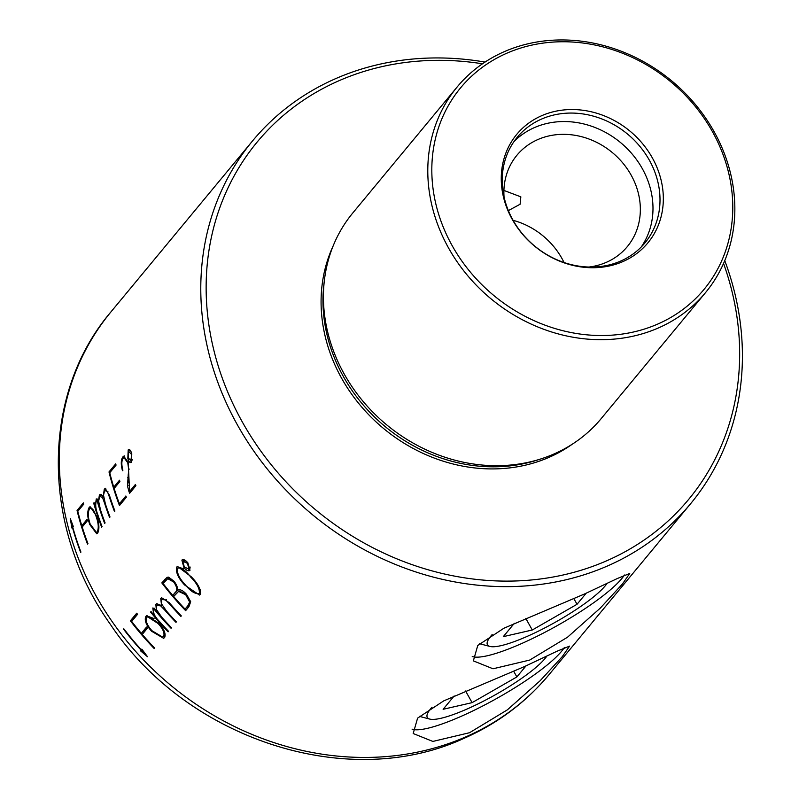 <?xml version="1.0" encoding="UTF-8"?>
<svg xmlns="http://www.w3.org/2000/svg" width="799" height="799" viewBox="0 0 799 799"><rect width="100%" height="100%" fill="white"/><g stroke="black" fill="none" stroke-linecap="round" stroke-linejoin="round"><path stroke-width="1.2" d="M432.019 707.195A69.413 13.413 150.8 0 0 429.772 719.09A69.413 13.413 150.8 0 0 466.696 709.172A69.413 13.413 150.8 0 0 546.686 656.339M454.162 695.969L443.125 709.292L472.099 702.651L516.863 676.933L526.012 665.897M513.677 671.23L516.863 676.933M465.597 691.005L472.099 702.651M705.487 292.664L601.138 418.666A161.228 141.553 -140.4 0 1 554.136 453.912A161.228 141.553 -140.4 0 1 540.733 458.966A161.228 141.553 -140.4 0 1 344.239 374.072A161.228 141.553 -140.4 0 1 324.444 279.84A161.228 141.553 -140.4 0 1 352.788 212.983L457.148 86.981A161.228 141.553 39.6 0 0 448.599 248.07A161.228 141.553 39.6 0 0 658.496 327.91A161.228 141.553 39.6 0 0 705.487 292.664A161.228 141.553 39.6 0 0 714.036 131.565A161.228 141.553 39.6 0 0 504.139 51.725A161.228 141.553 39.6 0 0 457.148 86.981M572.384 444.124A159.44 139.985 -140.4 0 1 341.652 378.327A159.44 139.985 -140.4 0 1 333.133 245.972M624.438 575.01A89.568 17.298 -29.2 0 1 520.708 643.954A89.568 17.298 -29.2 0 1 472.229 656.488M584.409 594.027L617.337 578.516L629.732 573.472L622.511 583.909L600.299 608.099L567.53 637.202L529.717 660.064L493.033 668.783L473.358 660.873L477.762 645.472L503.909 628.224L584.409 594.027M564.264 647.659A89.568 17.298 -29.2 0 1 460.544 716.603A89.568 17.298 -29.2 0 1 412.064 729.137M524.244 666.676L557.173 651.165L569.567 646.121L562.346 656.558L540.134 680.748L507.365 709.852L469.542 732.713L432.868 741.432L413.183 733.522L417.597 718.121L443.735 700.873L524.244 666.676M564.064 262.541A71.66 62.911 39.6 0 0 561.967 258.516A71.66 62.911 39.6 0 0 513.088 220.314M641.227 247.001A82.856 72.749 39.6 0 0 642.296 168.609A82.856 72.749 39.6 0 0 513.977 141.613M588.883 267.056A71.66 62.911 39.6 0 0 627.305 246.631A71.66 62.911 39.6 0 0 631.1 175.041A71.66 62.911 39.6 0 0 516.933 155.226A71.66 62.911 39.6 0 0 504.029 196.774M512.908 220.005A82.856 72.749 39.6 0 0 644.923 242.916A82.856 72.749 39.6 0 0 649.317 160.14A82.856 72.749 39.6 0 0 517.303 137.218A82.856 72.749 39.6 0 0 512.908 220.005M512.249 219.385A85.094 74.707 39.6 0 0 623.03 261.523A85.094 74.707 39.6 0 0 652.344 157.892A85.094 74.707 39.6 0 0 541.562 115.755A85.094 74.707 39.6 0 0 512.249 219.385M508.364 210.616L520.109 204.234L520.838 196.844L503.909 190.422M485.033 62.072A284.394 249.688 39.6 0 0 335.47 78.721A284.394 249.688 39.6 0 0 252.574 140.894A284.394 249.688 39.6 0 0 237.493 425.038A284.394 249.688 39.6 0 0 607.729 565.872A284.394 249.688 39.6 0 0 690.626 503.69A284.394 249.688 39.6 0 0 724.763 260.614M141.842 649.118L147.495 656.718L140.484 650.766L141.023 650.106A284.394 249.688 -140.4 0 1 123.535 629.123L123.805 628.793A284.394 249.688 39.6 0 0 141.303 649.777L141.842 649.118M72.699 527.03A284.394 249.688 39.6 0 0 80.929 552.079L80.659 552.409A284.394 249.688 -140.4 0 1 72.429 527.36L71.88 528.019L70.322 518.631L73.248 526.371L72.699 527.03M200.329 594.426C201.048 589.552 198.062 583.709 191.38 576.878L177.518 566.421L176.679 567.08C175.56 572.114 178.217 578.096 184.649 585.008L199.48 595.075L200.329 594.426M156.724 605.402L160.699 605.872L165.013 610.366A284.394 249.688 39.6 0 0 175.97 622.341L176.389 621.832A284.394 249.688 -140.4 0 1 166.522 611.115L161.458 603.764L161.628 599.48L165.623 599.929L169.917 604.444A284.394 249.688 39.6 0 0 180.884 616.409L181.303 615.909A284.394 249.688 -140.4 0 1 169.248 602.676L161.588 597.742L160.729 598.421L161.588 605.612L156.684 603.644L155.845 604.314L156.444 611.005A284.394 249.688 -140.4 0 1 153.967 608.009L153.548 608.518A284.394 249.688 39.6 0 0 171.066 628.264L171.485 627.754A284.394 249.688 -140.4 0 1 161.618 617.038L156.554 609.697L156.724 605.402L158.122 604.563M161.628 599.48L163.046 598.631M164.634 637.512C166.112 633.817 164.025 628.943 158.402 622.91L146.876 615.58L145.877 616.359C144.2 620.154 146.077 625.108 151.53 631.21L163.605 638.301L164.634 637.512M127.83 458.456C128.939 462.032 130.167 463.27 131.515 462.172L131.755 453.712C130.676 450.147 129.488 448.878 128.19 449.907L127.83 458.456L128.329 458.227M130.996 462.581L131.515 462.172M128.679 449.517L128.07 452.124M126.342 497.248A284.394 249.688 -140.4 0 1 125.862 495.989L119.411 503.779A284.394 249.688 -140.4 0 1 114.157 488.449L119.91 481.507A284.394 249.688 -140.4 0 1 119.51 480.209L113.758 487.16A284.394 249.688 -140.4 0 1 109.743 472.748L116.045 465.138A284.394 249.688 -140.4 0 1 115.725 463.82L109.004 471.929A284.394 249.688 39.6 0 0 119.47 505.547L126.342 497.248M102.042 526.591A284.394 249.688 -140.4 0 1 97.858 514.826C95.51 508.763 95.101 503.889 96.629 500.194A284.394 249.688 -140.4 0 1 96.26 498.886L95.261 506.576A284.394 249.688 -140.4 0 1 94.112 502.631L93.693 503.14A284.394 249.688 39.6 0 0 101.623 527.1L102.042 526.591M87.95 543.61A284.394 249.688 -140.4 0 1 82.207 527.02L87.411 520.738A284.394 249.688 -140.4 0 1 87.011 519.44L81.808 525.722A284.394 249.688 -140.4 0 1 77.803 511.32L83.695 504.209A284.394 249.688 -140.4 0 1 83.366 502.881L77.054 510.501A284.394 249.688 39.6 0 0 87.52 544.119L87.95 543.61M97.688 533.073C99.595 529.218 99.236 523.595 96.599 516.204L90.097 506.666L89.198 507.395C87.091 511.37 87.261 517.073 89.728 524.504L96.769 533.812L97.688 533.073M99.745 496.419L102.472 497.437L104.489 502.941A284.394 249.688 39.6 0 0 109.583 517.492L110.002 516.983A284.394 249.688 -140.4 0 1 105.398 503.949L103.51 495.21L104.659 490.496L107.396 491.505L109.403 497.018A284.394 249.688 39.6 0 0 114.487 511.56L114.906 511.05A284.394 249.688 -140.4 0 1 109.333 494.981L105.039 488.569L104.27 489.208L103.161 497.268C101.823 494.371 100.564 493.642 99.386 495.1L98.217 502.581A284.394 249.688 -140.4 0 1 97.168 498.946L96.749 499.455A284.394 249.688 39.6 0 0 104.669 523.415L105.088 522.906A284.394 249.688 -140.4 0 1 100.494 509.872L98.607 501.133L99.745 496.419L101.083 495.61M100.145 494.471L99.386 495.1L100.125 494.781M104.659 490.496L106.007 489.667M135.9 485.702A284.394 249.688 -140.4 0 1 135.43 484.444L129.598 491.485L128.17 462.202L123.725 456.209L122.856 456.918C120.949 459.705 120.779 464.149 122.357 470.271A284.394 249.688 39.6 0 0 122.487 470.721L122.906 470.212A284.394 249.688 -140.4 0 1 122.756 469.672C121.408 464.439 121.548 460.633 123.196 458.236L123.985 457.597L127.76 462.771L128.669 469.353L127.46 485.892L128.839 491.145A284.394 249.688 39.6 0 0 129.638 493.273L135.9 485.702M154.656 648.079A284.394 249.688 -140.4 0 1 142.232 634.426L147.445 628.134A284.394 249.688 -140.4 0 1 146.527 627.065L141.323 633.357A284.394 249.688 -140.4 0 1 131.665 621.422L137.558 614.311A284.394 249.688 -140.4 0 1 136.709 613.213L130.397 620.833A284.394 249.688 39.6 0 0 154.237 648.588L154.656 648.079M168.539 631.31A284.394 249.688 -140.4 0 1 159.59 621.642C154.706 616.718 152.749 612.523 153.708 609.048A284.394 249.688 -140.4 0 1 152.819 607.969L153.728 614.831A284.394 249.688 -140.4 0 1 151.021 611.565L150.602 612.074A284.394 249.688 39.6 0 0 168.12 631.819L168.539 631.31M188.914 606.711L190.691 601.727L186.477 594.286C182.891 590.371 179.985 589.013 177.758 590.211L174.372 581.482L168.589 577.128L167.071 577.327L161.817 582.9A284.394 249.688 39.6 0 0 185.648 610.656L188.914 606.711M183.92 567.58C186.507 570.536 188.524 571.425 190.002 570.256L187.845 562.836C185.318 559.899 183.321 558.98 181.882 560.089L183.92 567.58L184.539 567.31M189.423 570.686L190.002 570.256M182.432 559.67L181.882 560.089L182.621 559.759M712.378 131.545A158.022 138.746 39.6 0 0 506.656 53.293A158.022 138.746 39.6 0 0 452.214 245.732A158.022 138.746 39.6 0 0 657.937 323.985A158.022 138.746 39.6 0 0 712.378 131.545M723.544 263.45A280.139 245.952 -140.4 0 1 586.037 568.678A280.139 245.952 -140.4 0 1 242.297 421.932A280.139 245.952 -140.4 0 1 244.104 159.53A280.139 245.952 -140.4 0 1 482.476 63.8M87.141 519.859L81.808 525.722M78.012 511.06A284.394 249.688 -140.4 0 1 77.793 510.171L77.054 510.501M77.793 510.171L83.476 503.32M82.397 526.791A284.394 249.688 -140.4 0 1 82.037 525.622M88.529 511.08L89.937 507.075L89.198 507.395M90.237 524.274L89.728 524.504M96.419 532.444L97.947 531.495L96.419 532.444L90.147 524.004C87.93 517.452 87.73 512.359 89.568 508.713L91.066 507.764M96.689 516.504L96.18 516.723C98.537 523.265 98.876 528.289 97.208 531.814M89.568 508.713C91.915 507.245 94.122 509.922 96.18 516.723M94.202 502.921L93.693 503.14M96.07 508.404A284.394 249.688 -140.4 0 1 95.49 506.476M103.111 497.158L102.472 497.437M107.965 491.245L107.396 491.505M105.009 488.888L104.27 489.208M97.248 499.235L96.749 499.455M98.876 503.899A284.394 249.688 -140.4 0 1 98.447 502.471M126.012 496.379L119.411 503.779M119.63 480.628L113.758 487.16M109.952 472.499A284.394 249.688 -140.4 0 1 109.733 471.61L109.004 471.929M109.733 471.61L115.825 464.249M120.06 504.838A284.394 249.688 -140.4 0 1 119.63 503.69M114.337 488.219A284.394 249.688 -140.4 0 1 113.977 487.06M135.57 484.833L129.598 491.485M123.595 456.599L122.856 456.918M122.866 470.052L122.357 470.271M129.288 469.083L128.669 469.353M128.05 482.866L128.399 477.383L127.66 477.712M128.399 477.383L128.799 474.646L128.06 474.976M128.09 485.622L127.46 485.892M130.227 492.564A284.394 249.688 -140.4 0 1 129.788 491.395M131.825 453.972L130.746 461.173L131.885 460.534L131.146 460.853L128.24 457.917L128.519 451.225L129.658 450.586L130.706 450.996M131.885 460.534L132.334 459.615M128.519 451.225L131.326 454.192M146.766 627.345L141.323 633.357M131.755 621.312A284.394 249.688 -140.4 0 1 131.136 620.513L130.397 620.833M131.136 620.513L136.939 613.512M142.312 634.326A284.394 249.688 -140.4 0 1 141.443 633.307M146.277 621.402L146.607 616.029L145.877 616.359M152.16 630.93L151.53 631.21M163.635 636.483L162.756 637.163L151.96 630.711C147.096 625.347 145.358 620.923 146.746 617.447L147.605 616.778L157.982 623.43C162.976 628.733 164.864 633.088 163.635 636.483L164.374 636.164L164.504 631.709M162.756 637.163L164.374 636.164M158.611 623.15L157.982 623.43M154.067 618.546L148.344 616.458L147.605 616.778M154.287 614.581L153.728 614.831M151.221 611.804L150.602 612.074M156.614 618.056A284.394 249.688 -140.4 0 1 153.837 614.781M157.453 605.083L160.699 605.872M166.322 599.63L165.623 599.929M161.468 598.091L160.729 598.421M162.187 605.352L161.588 605.612M156.584 603.994L155.845 604.314M157.004 610.766L156.444 611.005M154.167 608.249L153.548 608.518M158.611 613.382A284.394 249.688 -140.4 0 1 156.564 610.955M163.176 583.38A284.394 249.688 -140.4 0 1 162.557 582.581L167.071 577.447M162.557 582.581L161.817 582.9M186.137 610.066A284.394 249.688 -140.4 0 1 185.178 609.068M173.733 596.394A284.394 249.688 -140.4 0 1 172.854 595.365M175.311 592.319L172.744 595.425A284.394 249.688 -140.4 0 1 163.086 583.49L167.74 578.676L173.703 582.022C177.148 586.985 177.688 590.411 175.311 592.319L176.05 591.989C178.427 590.121 177.887 586.686 174.432 581.702L173.703 582.022M176.05 591.989L172.744 595.425M174.432 581.702L168.469 578.346M187.815 605.812L185.078 609.108A284.394 249.688 -140.4 0 1 173.653 596.493L178.606 591.37L185.748 594.776L189.673 602.106L187.815 605.812L188.554 605.482L190.402 601.787L189.673 602.106M188.554 605.482L185.078 609.108M190.402 601.787L186.487 594.456L185.748 594.776M186.487 594.456L179.346 591.05L178.606 591.37M177.408 566.751L176.679 567.08M185.268 584.728L184.649 585.008M191.58 577.108L190.951 577.377C197.013 583.49 199.81 588.823 199.351 593.367L198.631 593.927L199.351 593.367C195.306 594.356 190.552 591.4 185.058 584.488C179.196 578.276 176.689 572.833 177.548 568.149L178.996 567.27L183.52 568.828M200.09 593.038L200.399 589.862M177.548 568.149C181.233 567.34 185.698 570.416 190.951 577.377M189.003 569.268L189.852 568.838L189.113 569.158L184.329 567.05L182.731 561.188L183.91 560.528L186.387 561.268M188.015 563.055L187.405 563.325L189.113 569.158L188.664 569.497L189.403 569.178M189.852 568.838L190.152 567.04M182.731 561.188L187.405 563.325M71.7 522.376L72.549 527.31M141.623 649.637A284.394 249.688 39.6 0 0 141.763 649.787L141.213 650.446L145.568 654.171M141.213 650.446L140.484 650.766M142.062 649.417L141.303 649.777M141.763 649.787L141.023 650.106M492.184 634.546A69.413 13.413 150.8 0 0 489.937 646.441A69.413 13.413 150.8 0 0 526.861 636.523A69.413 13.413 150.8 0 0 606.85 583.689M514.326 623.32L503.3 636.643L532.274 630.002L577.028 604.284L586.176 593.248M573.842 598.581L577.028 604.284M525.762 618.356L532.274 630.002M324.444 279.84L323.955 283.895A158.691 139.336 39.6 0 0 343.44 376.639A158.691 139.336 39.6 0 0 536.838 460.204L540.733 458.966M549.173 674.486C526.092 702.181 497.777 723.435 464.209 738.256C347.875 792.258 186.586 739.235 110.122 623.989C41.149 527.15 40.589 394.137 111.121 311.69A284.394 249.688 39.6 0 0 129.138 643.854A284.394 249.688 39.6 0 0 466.276 736.668A284.394 249.688 39.6 0 0 549.173 674.486L690.626 503.69M105.009 502.711L104.489 502.941M109.912 496.788L109.403 497.018M129.358 490.916L128.839 491.145M165.643 610.096L165.013 610.366M170.547 604.164L169.917 604.444M165.483 579.045L164.744 579.365M429.772 719.09L419.365 716.363M111.121 311.69L252.574 140.894M105.039 488.569L105.778 488.249M123.725 456.209L124.464 455.889M123.985 457.597L124.714 457.278M167.74 578.676L168.479 578.356M489.937 646.441L479.53 643.714"/></g></svg>
